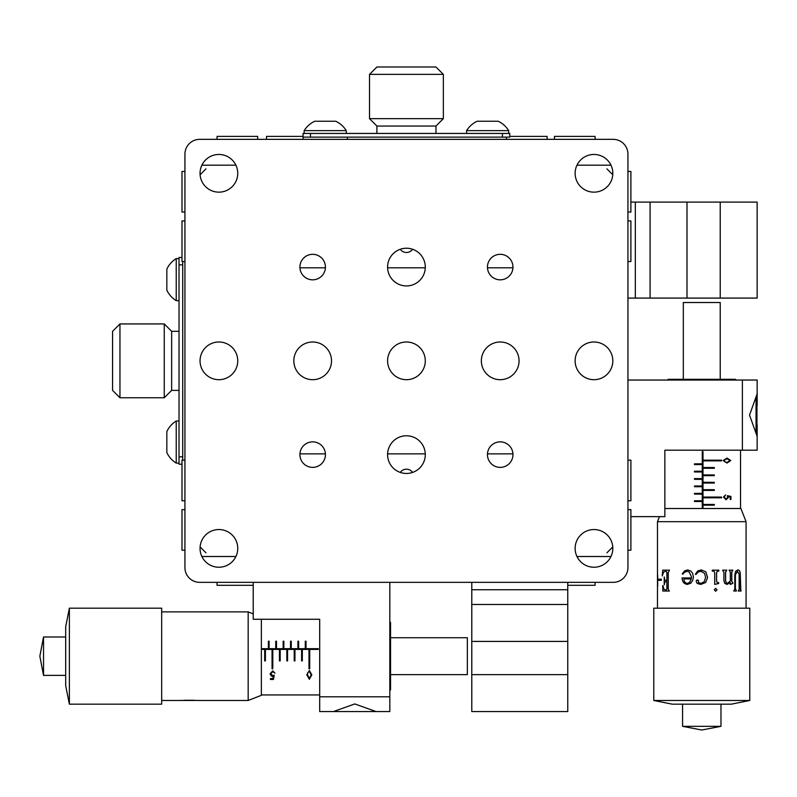<?xml version="1.0" encoding="UTF-8"?>
<svg xmlns="http://www.w3.org/2000/svg" width="797" height="797" viewBox="0 0 797 797"><rect width="100%" height="100%" fill="white"/><g stroke="black" fill="none" stroke-linecap="round" stroke-linejoin="round"><path stroke-width="1.2" d="M627.936 165.188L627.936 154.11A14.764 14.764 0 0 0 613.172 139.345L199.698 139.345A14.764 14.764 0 0 0 184.934 154.11L184.934 567.584A14.764 14.764 0 0 0 199.698 582.348L613.172 582.348L389.823 582.348L389.823 711.562L376.045 711.562L354.775 703.94L333.465 711.562L319.687 711.562L319.687 619.269L253.227 619.269L253.227 582.348L199.698 582.348M602.094 139.345L563.34 139.345M184.934 556.505L184.934 567.584L184.934 556.505M602.094 582.348L613.172 582.348A14.764 14.764 0 0 0 627.936 567.584L627.936 154.11M312.663 467.371A12.752 12.752 0 0 0 325.425 454.619A12.752 12.752 0 0 0 312.663 441.857A12.752 12.752 0 0 0 299.911 454.619A12.752 12.752 0 0 0 312.663 467.371M500.207 467.371A12.752 12.752 0 0 0 512.959 454.619A12.752 12.752 0 0 0 500.207 441.857A12.752 12.752 0 0 0 487.455 454.619A12.752 12.752 0 0 0 500.207 467.371M500.207 279.827A12.752 12.752 0 0 0 512.959 267.075A12.752 12.752 0 0 0 500.207 254.323A12.752 12.752 0 0 0 487.455 267.075A12.752 12.752 0 0 0 500.207 279.827M312.663 279.827A12.752 12.752 0 0 0 325.425 267.075A12.752 12.752 0 0 0 312.663 254.323A12.752 12.752 0 0 0 299.911 267.075A12.752 12.752 0 0 0 312.663 279.827M406.44 379.691A18.849 18.849 0 0 0 425.289 360.842A18.849 18.849 0 0 0 406.44 341.993A18.849 18.849 0 0 0 387.591 360.842A18.849 18.849 0 0 0 406.44 379.691M218.896 379.691A18.849 18.849 0 0 0 237.745 360.842A18.849 18.849 0 0 0 218.896 341.993A18.849 18.849 0 0 0 200.047 360.842A18.849 18.849 0 0 0 218.896 379.691M312.663 379.691A18.849 18.849 0 0 0 331.512 360.842A18.849 18.849 0 0 0 312.663 341.993A18.849 18.849 0 0 0 293.824 360.842A18.849 18.849 0 0 0 312.663 379.691M500.207 379.691A18.849 18.849 0 0 0 519.056 360.842A18.849 18.849 0 0 0 500.207 341.993A18.849 18.849 0 0 0 481.358 360.842A18.849 18.849 0 0 0 500.207 379.691M593.974 379.691A18.849 18.849 0 0 0 612.823 360.842A18.849 18.849 0 0 0 593.974 341.993A18.849 18.849 0 0 0 575.125 360.842A18.849 18.849 0 0 0 593.974 379.691M406.44 285.924A18.849 18.849 0 0 0 425.289 267.075A18.849 18.849 0 0 0 406.44 248.226A18.849 18.849 0 0 0 387.591 267.075A18.849 18.849 0 0 0 406.44 285.924M406.44 473.458A18.849 18.849 0 0 0 425.289 454.619A18.849 18.849 0 0 0 406.44 435.77A18.849 18.849 0 0 0 387.591 454.619A18.849 18.849 0 0 0 406.44 473.458M593.974 567.235A18.849 18.849 0 0 0 612.823 548.386A18.849 18.849 0 0 0 593.974 529.537A18.849 18.849 0 0 0 575.125 548.386A18.849 18.849 0 0 0 593.974 567.235M218.896 567.235A18.849 18.849 0 0 0 237.745 548.386A18.849 18.849 0 0 0 218.896 529.537A18.849 18.849 0 0 0 200.047 548.386A18.849 18.849 0 0 0 218.896 567.235M218.896 192.157A18.849 18.849 0 0 0 237.745 173.308A18.849 18.849 0 0 0 218.896 154.459A18.849 18.849 0 0 0 200.047 173.308A18.849 18.849 0 0 0 218.896 192.157M593.974 192.157A18.849 18.849 0 0 0 612.823 173.308A18.849 18.849 0 0 0 593.974 154.459A18.849 18.849 0 0 0 575.125 173.308A18.849 18.849 0 0 0 593.974 192.157M610.98 165.188L576.968 165.188M235.902 165.188L201.89 165.188M610.98 556.505L576.968 556.505M235.902 556.505L201.89 556.505M412.627 472.412A7.571 7.571 0 0 0 400.243 472.412M512.939 453.872L487.475 453.872M425.269 453.872L387.601 453.872M325.395 453.872L299.941 453.872M512.939 267.812L487.475 267.812M425.269 267.812L387.601 267.812M325.395 267.812L299.941 267.812M400.243 249.272A7.571 7.571 0 0 0 412.627 249.272M544.879 139.345L347.372 139.345L347.372 137.124M303.069 137.124L303.069 133.438L310.451 133.438L310.451 137.124L303.069 137.124L303.069 139.345L268.001 139.345M249.541 139.345L199.698 139.345M471.784 604.495L471.784 582.348L389.823 582.348L613.172 582.348L567.763 582.348L567.763 711.562L471.784 711.562L471.784 604.495L567.763 604.495M627.936 556.505L627.936 567.584L627.936 556.505M650.093 202.099L650.093 298.088L757.15 298.088L757.15 202.099L630.895 202.099M650.093 298.088L627.936 298.088M757.15 226.099L757.15 274.088M389.823 582.348L253.227 582.348M330.755 711.562L376.045 711.562M757.15 424.691L757.15 450.185L757.15 436.397L749.529 415.098L757.15 393.828L757.15 380.039L757.15 405.534M630.895 516.635L664.857 516.635L664.857 450.185L757.15 450.185M627.936 380.039L757.15 380.039M310.451 133.438L509.801 133.438L509.801 137.124L502.419 137.124L502.419 133.438M310.451 137.124L502.419 137.124M182.722 261.536L182.722 264.863L179.026 264.863L179.026 456.83L182.722 456.83L182.722 460.148M179.026 264.863L179.026 257.481L181.985 257.481M181.985 464.213L179.026 464.213L179.026 456.83M182.722 264.863L182.722 456.83M119.958 397.763L112.576 390.381L112.576 331.313L119.958 323.931L119.958 397.763L164.262 397.763L164.262 323.931L119.958 323.931M164.262 397.763L171.644 390.381L179.026 390.381L179.026 331.313L171.644 331.313L171.644 390.381L171.644 331.313L164.262 323.931M369.519 74.37L376.901 66.988L435.969 66.988L443.351 74.37L369.519 74.37L369.519 118.663L443.351 118.663L443.351 74.37M435.969 133.438L435.969 126.056L376.901 126.056L369.519 118.663M443.351 118.663L435.969 126.056L376.901 126.056L376.901 133.438M306.805 674.83L309.356 670.496L311.826 674.83L309.356 679.313L306.805 674.83M272.056 668.753L272.056 649.685L272.793 649.685L272.793 668.753L272.056 668.753M286.83 660.902L286.83 649.685L287.568 649.685L287.568 660.902L286.83 660.902M301.595 660.902L302.332 660.902L302.332 649.685L301.595 649.685L301.595 660.902M308.977 668.753L308.977 649.685L309.714 649.685L309.714 668.753L308.977 668.753M294.213 660.902L294.95 660.902L294.95 649.685L294.213 649.685L294.213 660.902M279.438 660.902L279.438 649.685L280.185 649.685L280.185 660.902L279.438 660.902M264.674 660.902L265.411 660.902L265.411 649.685L264.674 649.685L264.674 660.902M274.218 675.179L273.461 679.462L270.432 679.462L270.432 678.566L272.943 678.566L273.341 676.314L272.464 676.484L270.143 673.734L272.723 670.845L274.975 673.156L272.684 671.682L270.811 673.764L272.584 675.617L274.218 675.179M261.356 649.406L318.272 649.406L318.272 648.678L261.356 648.678M264.674 650.77L265.411 650.77M272.056 650.77L272.793 650.77M279.438 650.77L280.185 650.77M286.83 650.77L287.568 650.77M294.213 650.77L294.95 650.77M301.595 650.77L302.332 650.77M308.977 650.77L309.714 650.77M271.229 676.105L270.811 673.764M272.584 676.474L272.584 675.617M272.723 671.682L272.723 670.845M270.432 679.124L272.943 679.124L272.943 678.566M272.943 679.124L273.341 676.314M298.636 648.3L298.636 641.206L297.899 641.206L297.899 648.3L298.636 648.3M283.871 648.3L283.871 641.206L283.134 641.206L283.134 648.3L283.871 648.3M276.489 648.3L276.489 641.206L275.752 641.206L275.752 648.3L276.489 648.3M269.107 648.3L269.107 641.206L268.37 641.206L268.37 648.3L269.107 648.3M319.687 649.047L319.687 619.269M261.356 648.3L261.356 641.206M290.516 648.3L291.254 648.3L291.254 641.206L290.516 641.206L290.516 648.3M305.281 648.3L306.018 648.3L306.018 641.206L305.281 641.206L305.281 648.3M389.823 621.849L390.56 622.587L390.56 689.774L389.823 690.511M309.336 678.426L307.473 675.926L307.473 674.83L309.336 678.426L311.159 674.83L309.336 671.333L307.752 672.738L307.473 674.83M261.356 619.269L261.356 695.313L248.176 700.483L248.176 611.877L161.681 611.877M69.379 704.169L161.681 704.169L161.681 608.191L69.379 608.191L69.379 704.169L65.693 685.719L65.693 626.651L69.379 608.191M43.536 645.321L43.536 636.982L39.85 656.18L43.536 675.378L43.536 645.321M178.618 700.463L199.917 700.453M194.309 700.274L184.087 700.274M198.931 700.463L179.644 700.443L198.951 700.453M390.56 674.641L467.351 674.641L467.351 637.72L390.56 637.72M667.438 380.039L668.175 379.302L735.372 379.302L736.109 380.039M727.013 463.057L723.198 460.517L727.013 458.046L730.809 460.517L727.013 463.057M721.624 497.806L703.283 497.806L703.283 497.069L721.624 497.069L721.624 497.806M714.311 483.042L703.283 483.042L703.283 482.305L714.311 482.305L714.311 483.042M714.311 468.277L714.311 467.53L703.283 467.53L703.283 468.277L714.311 468.277M721.624 460.885L703.283 460.885L703.283 460.148L721.624 460.148L721.624 460.885M714.311 475.66L714.311 474.922L703.283 474.922L703.283 475.66L714.311 475.66M714.311 490.424L703.283 490.424L703.283 489.687L714.311 489.687L714.311 490.424M714.311 505.188L714.311 504.451L703.283 504.451L703.283 505.188L714.311 505.188M727.322 495.654L730.929 496.411L730.929 499.44L730.191 499.44L730.191 496.93L728.289 496.531L728.438 497.398L726.067 499.719L723.507 497.149L725.549 494.897L724.254 497.189L726.087 499.061L727.691 497.278L727.322 495.654M702.994 508.516L702.994 451.59L702.257 451.59L702.257 508.516M702.834 508.516L702.834 451.59M725.918 499.719L728.438 497.398M701.868 463.844L694.466 463.844L694.466 464.581L701.868 464.581L701.868 463.844M701.868 471.226L694.466 471.226L694.466 471.963L701.868 471.963L701.868 471.226M701.868 500.765L694.466 500.765L694.466 501.502L701.868 501.502L701.868 500.765M702.625 450.185L664.857 450.185M701.868 508.516L694.466 508.516M701.868 494.12L701.868 493.373L694.466 493.373L694.466 494.12L701.868 494.12M701.868 486.728L701.868 485.991L694.466 485.991L694.466 486.728L701.868 486.728M701.868 479.346L701.868 478.608L694.466 478.608L694.466 479.346L701.868 479.346M727.013 462.399L730.072 460.536L727.013 458.703L723.945 460.536L725.19 462.121L727.013 462.399M740.812 590.149L740.283 574.448C740.293 571.489 739.486 569.985 737.843 569.945L735.681 571.19L734.814 574.697L734.814 589.043L733.768 591.025L736.378 591.025L735.402 588.824L735.402 574.697L737.524 571.379L739.138 574.219L739.138 589.262L738.221 591.025L741.071 591.025L740.154 589.262L740.154 574.448C740.174 571.489 739.357 569.985 737.723 569.945M732.523 582.497L732.841 583.414L730.311 584.4L730.311 582.557L727.063 584.4L724.732 583.354L723.895 580.545L723.895 572.156L722.55 570.164L726.794 570.164L725.599 572.156L725.599 580.545L726.107 582.527L727.611 583.304L730.311 580.953L730.311 572.156L729.106 570.164L732.841 570.164L731.795 572.156L731.795 581.511L732.523 582.497L731.696 581.511L731.696 572.156L732.732 570.164M714.71 572.704L713.992 571.27L712.259 571.051L712.259 570.164L718.854 570.164L718.854 571.051L717.29 571.3L716.593 572.704L716.593 581.402L717.29 582.497L718.655 582.607L718.655 583.524L714.71 584.4L714.71 572.704M714.281 589.81L715.656 588.345L717.011 589.81L715.656 591.244L714.281 589.81M697.245 583.524L696.15 581.402L696.588 580.236L698.511 580.375L698.351 582.418L700.882 583.414L704.14 581.84L705.624 577.456L704.578 573.402L701.101 571.379L698.431 571.857L695.821 574.587L695.382 574.219L697.793 570.911L701.43 569.945L705.843 571.828L707.597 577.456L705.624 582.497L700.882 584.4L697.245 583.524L696.17 581.402L696.608 580.236L697.594 579.987M691.407 577.974L691.487 576.898L691.437 577.974L682.063 577.974C682.272 581.81 684.035 583.952 687.353 584.4L690.84 583.195L692.752 580.296L693.43 576.898L692.563 573.123L690.551 570.831L687.462 569.945L684.643 570.861L687.512 569.945M687.074 571.379L689.076 571.798L691.517 576.898L689.036 571.798L687.044 571.379L684.573 572.216L682.73 574.219L682.262 573.81L684.643 570.861M664.857 508.516L740.911 508.516L746.072 521.686L657.475 521.686L657.495 591.244M749.768 608.191L653.779 608.191L653.779 700.483L749.768 700.483L749.768 608.191M749.768 700.483L731.307 704.169L672.24 704.169L653.779 700.483M720.976 726.326L682.581 726.326L701.778 730.012L720.976 726.326L720.976 704.169M740.941 590.149L740.941 591.025M736.269 590.149L736.269 591.025M736.109 590.149L735.282 588.824L735.282 574.697L737.454 571.389M695.841 574.587L695.412 574.219L697.813 570.911L701.44 569.945L705.833 571.828L707.577 577.456L705.614 582.497L700.882 584.4L697.265 583.524M701.101 571.379L701.768 571.429M661.321 579.22L658.043 579.22L658.043 580.296L661.321 580.296L661.321 579.22M662.935 585.616L662.775 591.025L669.39 591.025L668.284 589.152L668.284 572.485L669.47 570.164L662.725 570.164L662.217 575.912L663.592 572.186L665.824 571.051L666.88 572.485L666.88 580.654L664.837 580.047L664.22 577.008L664.22 584.819L664.818 582.119L666.88 581.511L666.88 589.152L665.754 590.149L663.871 589.122L662.935 585.616M691.338 578.891L683.965 578.891C683.965 581.541 685.091 583.055 687.353 583.414L689.654 582.368L691.338 578.891M682.8 574.219L682.332 573.81L684.703 570.861M687.403 584.4C684.095 583.952 682.342 581.81 682.132 577.974M687.353 583.414L689.614 582.368L691.298 578.891M662.347 575.912L662.855 570.164M666.88 580.654L666.999 572.485L665.864 571.051M664.349 584.819L664.349 577.008M665.814 590.139L666.999 589.152L666.88 581.511M662.905 591.025L662.706 585.616M658.192 580.296L658.192 579.22M657.505 590.238L657.505 570.981M657.495 590.258L657.485 570.911M718.804 570.164L718.804 571.051L717.24 571.3L716.543 572.704L716.543 581.402L717.24 582.497L718.595 582.607L718.595 583.524L714.66 584.4M732.732 582.497L732.732 583.414L730.211 584.4M726.715 570.164L725.519 572.156L725.519 580.545L726.027 582.527L727.571 583.294M730.211 582.697L726.984 584.4M715.606 588.345L716.961 589.81L715.606 591.244M720.229 379.302L720.229 302.511L683.318 302.511L683.318 379.302M657.684 586.184L657.684 574.966M200.107 546.951L205.965 552.809M606.906 552.809L612.773 546.951M612.773 174.732L606.906 168.874M205.965 168.874L200.107 174.732M340.09 130.628L346.267 130.628A24.747 24.747 0 0 0 335.736 121.254L314.695 121.254A24.747 24.747 0 0 0 304.175 130.628L340.09 130.628M319.189 121.254L316.987 121.254M502.528 130.628L508.695 130.628A24.747 24.747 0 0 0 498.175 121.254L477.134 121.254A24.747 24.747 0 0 0 466.614 130.628L502.528 130.628M481.627 121.254L479.425 121.254M176.227 300.668L176.227 258.587A24.747 24.747 0 0 0 166.842 269.107L166.842 290.148A24.747 24.747 0 0 0 176.227 300.668L179.026 300.668M166.842 281.779L166.842 282.287M176.227 463.107L176.227 421.015A24.747 24.747 0 0 0 166.842 431.546L166.842 452.586A24.747 24.747 0 0 0 176.227 463.107L179.026 463.107M166.842 447.635L166.842 450.435M184.934 261.536L181.985 261.536L181.985 220.928L184.934 220.928M627.936 171.455L630.895 171.455L630.895 212.072L627.936 212.072M595.08 582.348L595.08 585.297L567.763 585.297M184.934 212.072L181.985 212.072L181.985 171.455L184.934 171.455M627.936 220.928L630.895 220.928L630.895 261.536L627.936 261.536M217.053 139.345L217.053 136.387L257.66 136.387L257.66 139.345M184.934 500.765L181.985 500.765L181.985 460.148L184.934 460.148M266.517 139.345L266.517 136.387L303.069 136.387M184.934 550.229L181.985 550.229L181.985 509.622L184.934 509.622M217.053 582.348L217.053 585.297L253.227 585.297M627.936 509.622L630.895 509.622L630.895 550.229L627.936 550.229M627.936 460.148L630.895 460.148L630.895 500.765L627.936 500.765M509.801 136.387L547.091 136.387L547.091 139.345M554.473 139.345L554.473 136.387L595.08 136.387L595.08 139.345M756.951 395.282L756.951 434.943M471.784 674.641L567.763 674.641M471.784 641.416L567.763 641.416M471.784 589.73L567.763 589.73M720.229 298.088L720.229 202.099M687.004 298.088L687.004 202.099M635.319 298.088L635.319 202.099M389.823 696.787L319.687 696.787M742.386 380.039L742.386 450.185M756.044 432.363L756.044 397.872M319.687 694.944L261.356 694.944M270.263 674.641L270.811 674.641L270.263 674.641M306.805 674.641L307.473 674.641L306.805 674.641M311.159 674.641L311.816 674.641L311.159 674.641M253.227 613.859L248.176 611.877M65.693 636.982L43.536 636.982M65.693 675.378L43.536 675.378M248.176 700.483L199.619 700.483M178.777 700.483L161.681 700.483M740.533 450.185L740.533 508.516M746.072 521.686L746.072 608.191M662.646 572.565L662.646 571.1M682.581 704.169L682.581 726.326M659.458 516.635L657.475 521.686M657.475 591.075L657.475 608.191M720.229 460.148L720.229 460.885M720.229 497.069L720.229 497.806M304.175 133.438L304.175 130.628M346.267 133.438L346.267 130.628M466.614 133.438L466.614 130.628M508.695 133.438L508.695 130.628M179.026 258.587L176.227 258.587M179.026 421.015L176.227 421.015M506.484 139.345L506.484 137.124"/></g></svg>
